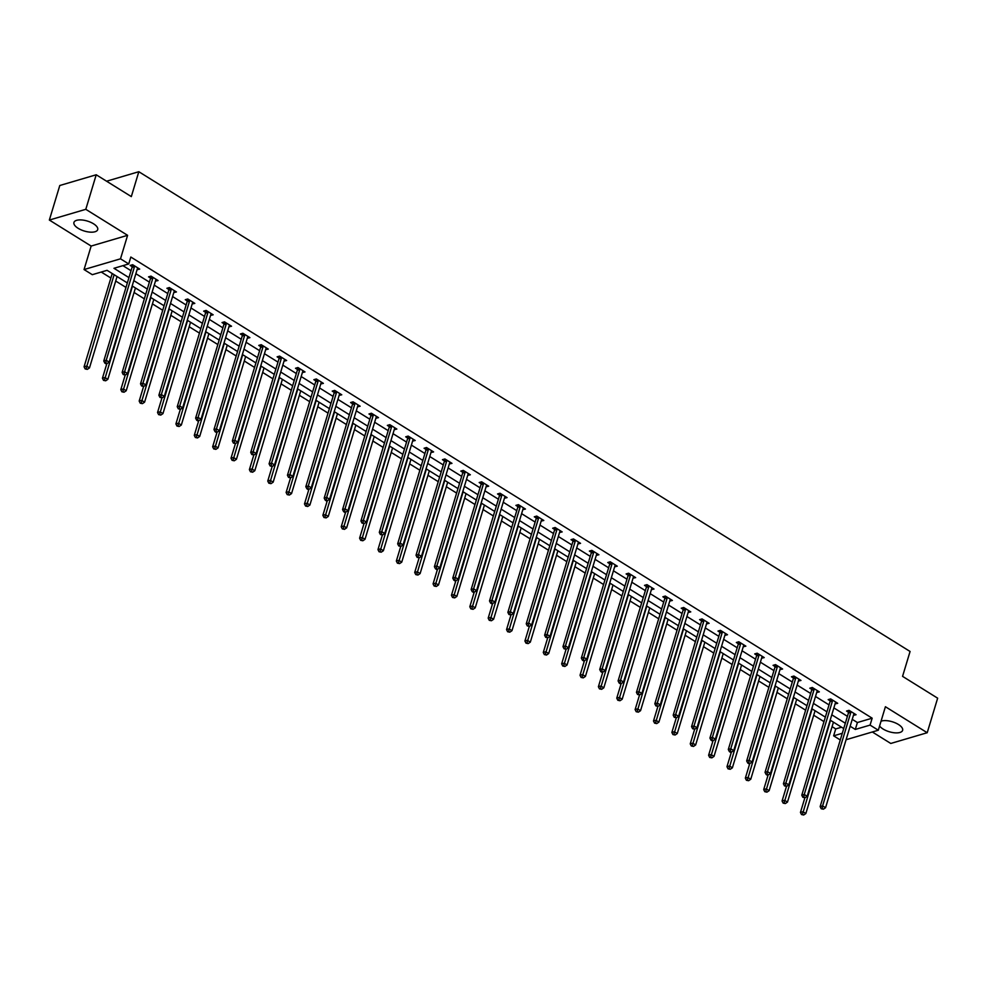<?xml version="1.0" encoding="UTF-8"?>
<svg xmlns="http://www.w3.org/2000/svg" width="987" height="987" viewBox="0 0 987 987"><rect width="100%" height="100%" fill="white"/><g stroke="black" fill="none" stroke-linecap="round" stroke-linejoin="round"><path stroke-width="1.48" d="M78.146 228.305A12.412 5.206 -163.2 0 0 90.199 232.142A12.412 5.206 -163.2 0 0 97.701 229.626A12.412 5.206 -163.2 0 0 93.506 223.778A12.412 5.206 -163.2 0 0 81.452 219.941A12.412 5.206 -163.2 0 0 73.939 222.457A12.412 5.206 -163.2 0 0 78.146 228.305M879.602 725.988A12.412 5.206 -163.2 0 0 883.057 729.011A12.412 5.206 -163.2 0 0 895.123 732.847A12.412 5.206 -163.2 0 0 902.624 730.331A12.412 5.206 -163.2 0 0 898.429 724.483A12.412 5.206 -163.2 0 0 881.046 721.201M127.335 282.936L107.077 270.327L92.297 274.682L84.055 269.55L120.5 258.816L128.742 263.948L113.974 268.291L128.939 277.606M91.149 246.059L127.594 235.325L85.795 209.318L96.22 174.773L59.788 185.507L49.35 220.052L91.149 246.059L84.055 269.55M872.323 731.984L890.78 743.458L927.212 732.724L885.413 706.729L878.319 730.22L846.081 739.719M840.27 739.954L833.633 735.833L842.281 733.279M832.078 726.654L835.73 728.924L833.633 735.833M101.254 272.042L110.877 278.026M115.701 281.024L125.978 287.427M134.072 292.46L144.349 298.851M152.442 303.885L162.719 310.276M170.813 315.309L181.09 321.7M189.183 326.734L199.46 333.125M207.554 338.159L217.831 344.549M225.912 349.583L236.189 355.986M244.282 361.008L254.56 367.411M262.653 372.444L272.93 378.835M281.024 383.869L291.301 390.26M299.394 395.293L309.671 401.684M317.765 406.718L328.042 413.109M336.123 418.143L346.4 424.533M354.493 429.567L364.771 435.958M372.864 440.992L383.141 447.395M391.234 452.428L401.512 458.819M409.605 463.853L419.882 470.244M427.976 475.278L438.253 481.668M446.334 486.702L456.623 493.093M464.704 498.127L474.981 504.517M483.075 509.551L493.352 515.942M501.445 520.976L511.722 527.379M519.816 532.412L530.093 538.803M538.186 543.837L548.464 550.228M556.557 555.262L566.834 561.652M574.915 566.686L585.192 573.077M593.286 578.111L603.563 584.501M611.656 589.535L621.933 595.926M630.027 600.96L640.304 607.363M648.397 612.384L658.674 618.787M666.768 623.821L677.045 630.212M685.126 635.246L695.416 641.636M703.497 646.67L713.774 653.061M721.867 658.095L732.144 664.485M740.238 669.519L750.515 675.91M758.608 680.944L768.885 687.347M776.979 692.368L787.256 698.771M795.349 703.805L805.626 710.196M813.707 715.23L823.985 721.62M85.795 209.318L49.35 220.052M96.22 174.773L131.32 196.598L138.822 171.713L910.076 651.469L902.562 676.354L937.65 698.179L927.212 732.724M138.822 171.713L106.584 181.213M835.73 728.924L841.541 727.209M852.237 719.326L857.395 722.533L872.163 718.191L130.827 257.039L128.742 263.948M122.919 265.663L131.037 270.697M135.861 273.707L149.395 282.122M154.231 285.132L167.765 293.558M172.602 296.556L186.136 304.983M190.972 307.981L204.506 316.408M209.343 319.418L222.877 327.832M227.701 330.842L241.247 339.257M246.071 342.267L259.606 350.681M264.442 353.691L277.976 362.106M282.813 365.116L296.347 373.542M301.183 376.54L314.717 384.967M319.554 387.965L333.088 396.392M337.924 399.402L351.458 407.816M356.282 410.826L369.829 419.241M374.653 422.251L388.187 430.665M393.023 433.675L406.558 442.09M411.394 445.1L424.928 453.526M429.764 456.525L443.299 464.951M448.135 467.949L461.669 476.376M466.493 479.374L480.04 487.8M484.864 490.81L498.398 499.225M503.234 502.235L516.769 510.649M521.605 513.659L535.139 522.074M539.975 525.084L553.51 533.511M558.346 536.509L571.88 544.935M576.704 547.933L590.251 556.36M595.075 559.358L608.609 567.784M613.445 570.794L626.979 579.209M631.816 582.219L645.35 590.633M650.186 593.643L663.72 602.058M668.557 605.068L682.091 613.482M686.927 616.493L700.462 624.919M705.286 627.917L718.832 636.344M723.656 639.342L737.19 647.768M742.027 650.778L755.561 659.193M760.397 662.203L773.931 670.617M778.768 673.627L792.302 682.042M797.138 685.052L810.672 693.466M815.496 696.477L829.043 704.903M833.867 707.901L847.401 716.328M853.447 715.341L856.074 714.724L849.017 710.332L846.55 711.047L848.462 712.244M835.076 703.916L837.704 703.299L830.647 698.895L828.179 699.623L830.092 700.807M816.705 692.492L819.346 691.875L812.276 687.47L809.809 688.198L811.721 689.382M798.335 681.067L800.975 680.438L793.906 676.046L791.451 676.774L793.351 677.958M779.964 669.63L782.605 669.013L775.535 664.621L773.08 665.349L774.98 666.533M761.606 658.206L764.234 657.589L757.165 653.197L754.71 653.925L756.61 655.109M743.236 646.781L745.864 646.164L738.807 641.772L736.339 642.5L738.251 643.684M724.865 635.357L727.493 634.74L720.436 630.348L717.968 631.063L719.881 632.26M706.495 623.932L709.135 623.315L702.065 618.923L699.598 619.639L701.51 620.823M688.124 612.508L690.764 611.891L683.695 607.486L681.227 608.214L683.14 609.398M669.754 601.083L672.394 600.454L665.324 596.062L662.869 596.79L664.769 597.974M651.395 589.646L654.023 589.029L646.954 584.637L644.499 585.365L646.399 586.549M633.025 578.222L635.653 577.605L628.596 573.213L626.128 573.94L628.028 575.125M614.654 566.797L617.282 566.18L610.225 561.788L607.758 562.516L609.67 563.7M596.284 555.373L598.912 554.756L591.855 550.364L589.387 551.079L591.299 552.276M577.913 543.948L580.553 543.331L573.484 538.939L571.017 539.655L572.929 540.839M559.543 532.524L562.183 531.907L555.113 527.502L552.658 528.23L554.558 529.414M541.172 521.099L543.812 520.47L536.743 516.078L534.288 516.806L536.188 517.99M522.814 509.662L525.442 509.045L518.372 504.653L515.917 505.381L517.817 506.565M504.443 498.238L507.071 497.621L500.014 493.229L497.547 493.956L499.459 495.141M486.073 486.813L488.701 486.196L481.644 481.804L479.176 482.532L481.088 483.716M467.702 475.389L470.343 474.772L463.273 470.38L460.806 471.107L462.718 472.292M449.332 463.964L451.972 463.347L444.903 458.955L442.447 459.671L444.347 460.855M430.961 452.539L433.601 451.923L426.532 447.518L424.077 448.246L425.977 449.43M412.603 441.115L415.231 440.498L408.162 436.094L405.706 436.822L407.606 438.006M394.232 429.69L396.86 429.061L389.803 424.669L387.336 425.397L389.236 426.581M375.862 418.254L378.49 417.637L371.433 413.245L368.965 413.972L370.878 415.157M357.491 406.829L360.132 406.212L353.062 401.82L350.595 402.548L352.507 403.732M339.121 395.405L341.761 394.788L334.692 390.396L332.224 391.123L334.137 392.308M320.75 383.98L323.391 383.363L316.321 378.971L313.866 379.687L315.766 380.883M302.38 372.555L305.02 371.939L297.951 367.534L295.495 368.262L297.395 369.446M284.022 361.131L286.649 360.514L279.592 356.11L277.125 356.838L279.025 358.022M265.651 349.706L268.279 349.077L261.222 344.685L258.754 345.413L260.667 346.597M247.281 338.27L249.908 337.653L242.851 333.261L240.384 333.988L242.296 335.173M228.91 326.845L231.55 326.228L224.481 321.836L222.013 322.564L223.926 323.748M210.539 315.421L213.18 314.804L206.11 310.411L203.655 311.139L205.555 312.324M192.169 303.996L194.809 303.379L187.74 298.987L185.285 299.703L187.185 300.899M173.811 292.571L176.439 291.955L169.369 287.562L166.914 288.278L168.814 289.462M155.44 281.147L158.068 280.53L151.011 276.126L148.543 276.853L150.456 278.038M137.07 269.722L139.698 269.093L132.64 264.701L130.173 265.429L132.085 266.613M127.594 235.325L120.5 258.816M872.163 718.191L870.078 725.1L878.319 730.22M843.712 728.554L830.178 720.14M825.342 717.13L811.807 708.703M806.971 705.705L793.437 697.278M788.613 694.28L775.066 685.854M770.242 682.856L756.708 674.429M751.872 671.419L738.338 663.005M733.501 659.995L719.967 651.58M715.131 648.57L701.597 640.156M696.76 637.146L683.226 628.731M678.402 625.721L664.856 617.294M660.032 614.296L646.497 605.87M641.661 602.872L628.127 594.445M623.29 591.435L609.756 583.021M604.92 580.011L591.386 571.596M586.549 568.586L573.015 560.172M568.179 557.161L554.645 548.747M549.821 545.737L536.274 537.31M531.45 534.312L517.916 525.886M513.08 522.888L499.545 514.461M494.709 511.451L481.175 503.037M476.339 500.027L462.804 491.612M457.968 488.602L444.434 480.188M439.61 477.177L426.063 468.763M421.239 465.753L407.705 457.326M402.869 454.328L389.334 445.902M384.498 442.904L370.964 434.477M366.128 431.479L352.593 423.053M347.757 420.043L334.223 411.628M329.399 408.618L315.852 400.204M311.028 397.193L297.494 388.779M292.658 385.769L279.124 377.342M274.287 374.344L260.753 365.918M255.917 362.92L242.383 354.493M237.546 351.495L224.012 343.069M219.176 340.059L205.641 331.644M200.817 328.634L187.271 320.22M182.447 317.209L168.913 308.795M164.076 305.785L150.542 297.358M145.706 294.36L132.172 285.934M850.152 726.247L855.31 729.442L870.078 725.1M133.776 280.616L147.31 289.043M152.146 292.041L165.68 300.467M170.517 303.465L184.051 311.892M188.887 314.902L202.421 323.317M207.245 326.327L220.792 334.741M225.616 337.751L239.15 346.166M243.986 349.176L257.521 357.59M262.357 360.6L275.891 369.027M280.727 372.025L294.262 380.451M299.098 383.45L312.632 391.876M317.469 394.874L331.003 403.301M335.827 406.311L349.373 414.725M354.197 417.735L367.732 426.15M372.568 429.16L386.102 437.574M390.938 440.584L404.473 449.011M409.309 452.009L422.843 460.435M427.679 463.434L441.214 471.86M446.038 474.858L459.584 483.285M464.408 486.295L477.942 494.709M482.779 497.719L496.313 506.134M501.149 509.144L514.683 517.558M519.52 520.568L533.054 528.995M537.89 531.993L551.425 540.42M556.261 543.418L569.795 551.844M574.619 554.842L588.166 563.269M592.99 566.279L606.524 574.693M611.36 577.703L624.894 586.118M629.731 589.128L643.265 597.542M648.101 600.552L661.635 608.967M666.472 611.977L680.006 620.404M684.83 623.402L698.377 631.828M703.2 634.826L716.735 643.253M721.571 646.263L735.105 654.677M739.942 657.687L753.476 666.102M758.312 669.112L771.846 677.526M776.683 680.536L790.217 688.951M795.053 691.961L808.587 700.388M813.411 703.386L826.958 711.812M831.782 714.81L845.316 723.237M857.395 722.533L855.31 729.442M822.208 808.452L821.221 808.748L823.392 809.192L822.208 808.452L822.603 805.898L850.856 712.33L848.401 713.058L820.148 806.613L822.603 805.898L825.551 807.724L853.804 714.156A1.592 1.209 73.6 0 1 854.039 713.7L853.619 715.452M803.837 797.027L802.85 797.323L805.022 797.767L803.837 797.027L804.245 794.473L832.485 700.906L830.03 701.621L801.777 795.189L804.245 794.473L807.181 796.299L835.434 702.732A1.592 1.209 73.6 0 1 835.668 702.275L835.249 704.015M817.458 690.69L816.878 692.59M799.088 679.266L798.508 681.166M748.738 762.754L747.751 763.037L748.923 763.778L749.91 763.482L748.738 762.754L749.133 760.187L777.386 666.62L774.918 667.348L746.665 760.915L749.133 760.187L752.082 762.026L780.322 668.458A1.592 1.209 73.6 0 1 780.569 667.989L780.137 669.741M730.368 751.329L729.381 751.613L730.565 752.353L731.54 752.057L730.368 751.329L730.762 748.763L759.015 655.195L756.548 655.923L728.307 749.491L730.762 748.763L733.711 750.589L761.952 657.034A1.592 1.209 73.6 0 1 762.198 656.565L761.779 658.317M711.997 739.905L711.01 740.188L712.195 740.929L713.182 740.632L711.997 739.905L712.392 737.338L740.645 643.771L738.177 644.499L709.937 738.066L712.392 737.338L715.341 739.164L743.593 645.597A1.592 1.209 73.6 0 1 743.828 645.14L743.408 646.892M725.605 633.568L725.038 635.468M675.256 717.043L674.281 717.339L676.44 717.783L675.256 717.043L675.663 714.489L703.904 620.922L701.449 621.637L673.196 715.205L675.663 714.489L678.6 716.315L706.852 622.748A1.592 1.209 73.6 0 1 707.087 622.291L706.667 624.043M656.898 705.619L655.911 705.915L658.07 706.359L656.898 705.619L657.293 703.052L685.546 609.497L683.078 610.213L654.825 703.78L657.293 703.052L660.229 704.891L688.482 611.323A1.592 1.209 73.6 0 1 688.729 610.854L688.297 612.606M638.527 694.194L637.54 694.49L639.699 694.922L638.527 694.194L638.922 691.628L667.175 598.06L664.707 598.788L636.455 692.356L638.922 691.628L641.871 693.466L670.111 599.899A1.592 1.209 73.6 0 1 670.358 599.43L669.926 601.182M652.136 587.857L651.556 589.757M601.786 671.345L600.799 671.629L601.984 672.369L602.958 672.073L601.786 671.345L602.181 668.779L630.434 575.211L627.966 575.939L599.726 669.507L602.181 668.779L605.13 670.605L633.383 577.05A1.592 1.209 73.6 0 1 633.617 576.581L633.198 578.333M583.416 659.921L582.429 660.204L583.613 660.945L584.6 660.648L583.416 659.921L583.81 657.354L612.063 563.787L609.608 564.515L581.355 658.082L583.81 657.354L586.759 659.18L615.012 565.613A1.592 1.209 73.6 0 1 615.246 565.156L614.827 566.908M565.045 648.496L564.058 648.78L566.23 649.224L565.045 648.496L565.452 645.93L593.693 552.362L591.238 553.09L562.985 646.658L565.452 645.93L568.389 647.756L596.641 554.188A1.592 1.209 73.6 0 1 596.876 553.732L596.456 555.484M578.666 542.159L578.086 544.059M560.295 530.722L559.715 532.622M509.946 614.21L508.959 614.506L511.118 614.938L509.946 614.21L510.341 611.644L538.594 518.076L536.126 518.804L507.873 612.372L510.341 611.644L513.289 613.482L541.53 519.915A1.592 1.209 73.6 0 1 541.777 519.446L541.345 521.198M491.575 602.786L490.588 603.069L491.773 603.81L492.747 603.513L491.575 602.786L491.97 600.219L520.223 506.652L517.756 507.38L489.515 600.947L491.97 600.219L494.919 602.058L523.172 508.49A1.592 1.209 73.6 0 1 523.406 508.021L522.987 509.773M473.205 591.361L472.218 591.645L473.402 592.385L474.389 592.089L473.205 591.361L473.6 588.795L501.852 495.227L499.385 495.955L471.144 589.523L473.6 588.795L476.548 590.621L504.801 497.066A1.592 1.209 73.6 0 1 505.036 496.597L504.616 498.349M486.813 485.024L486.246 486.924M436.464 568.512L435.489 568.796L436.661 569.524L437.648 569.24L436.464 568.512L436.871 565.946L465.111 472.378L462.656 473.106L434.403 566.674L436.871 565.946L439.807 567.772L468.06 474.204A1.592 1.209 73.6 0 1 468.307 473.748L467.875 475.5M418.106 557.075L417.119 557.371L419.278 557.815L418.106 557.075L418.5 554.521L446.753 460.954L444.286 461.682L416.033 555.237L418.5 554.521L421.437 556.347L449.69 462.78A1.592 1.209 73.6 0 1 449.936 462.323L449.504 464.075M399.735 545.651L398.748 545.947L400.907 546.391L399.735 545.651L400.13 543.084L428.383 449.529L425.915 450.245L397.662 543.812L400.13 543.084L403.078 544.923L431.319 451.355A1.592 1.209 73.6 0 1 431.566 450.886L431.134 452.638M413.343 439.314L412.763 441.214M362.994 522.802L362.007 523.098L364.166 523.529L362.994 522.802L363.389 520.235L391.642 426.668L389.174 427.396L360.934 520.963L363.389 520.235L366.337 522.074L394.59 428.506A1.592 1.209 73.6 0 1 394.825 428.037L394.405 429.789M344.623 511.377L343.636 511.661L344.821 512.401L345.808 512.105L344.623 511.377L345.018 508.811L373.271 415.243L370.816 415.971L342.563 509.539L345.018 508.811L347.967 510.637L376.22 417.082A1.592 1.209 73.6 0 1 376.454 416.613L376.035 418.365M326.253 499.953L325.278 500.236L326.45 500.977L327.437 500.68L326.253 499.953L326.66 497.386L354.901 403.819L352.445 404.547L324.192 498.114L326.66 497.386L329.596 499.212L357.849 405.645A1.592 1.209 73.6 0 1 358.084 405.188L357.664 406.94M339.873 393.616L339.294 395.516M321.503 382.191L320.923 384.091M271.154 465.667L270.167 465.963L272.326 466.407L271.154 465.667L271.548 463.113L299.801 369.545L297.334 370.261L269.081 463.828L271.548 463.113L274.497 464.939L302.738 371.371A1.592 1.209 73.6 0 1 302.984 370.915L302.553 372.654M252.783 454.242L251.796 454.538L253.955 454.982L252.783 454.242L253.178 451.676L281.431 358.108L278.963 358.836L250.723 452.404L253.178 451.676L256.126 453.514L284.379 359.947A1.592 1.209 73.6 0 1 284.614 359.478L284.194 361.23M234.412 442.818L233.425 443.114L235.597 443.545L234.412 442.818L234.807 440.251L263.06 346.684L260.605 347.412L232.352 440.979L234.807 440.251L237.756 442.09L266.009 348.522A1.592 1.209 73.6 0 1 266.243 348.053L265.824 349.805M248.021 336.481L247.453 338.381M197.671 419.968L196.697 420.252L197.869 420.993L198.856 420.696L197.671 419.968L198.079 417.402L226.319 323.835L223.864 324.563L195.611 418.13L198.079 417.402L201.015 419.228L229.268 325.661A1.592 1.209 73.6 0 1 229.515 325.204L229.083 326.956M179.313 408.544L178.326 408.828L180.485 409.272L179.313 408.544L179.708 405.978L207.961 312.41L205.493 313.138L177.241 406.706L179.708 405.978L182.644 407.804L210.897 314.236A1.592 1.209 73.6 0 1 211.144 313.78L210.712 315.532M160.943 397.107L159.956 397.403L162.115 397.847L160.943 397.107L161.337 394.553L189.59 300.986L187.123 301.714L158.87 395.269L161.337 394.553L164.286 396.379L192.527 302.812A1.592 1.209 73.6 0 1 192.773 302.355L192.342 304.107M174.551 290.77L173.971 292.683M124.202 374.258L123.215 374.554L125.386 374.998L124.202 374.258L124.596 371.692L152.849 278.137L150.382 278.852L122.141 372.42L124.596 371.692L127.545 373.53L155.798 279.963A1.592 1.209 73.6 0 1 156.032 279.494L155.613 281.246M105.831 362.834L104.844 363.13L106.028 363.858L107.015 363.561L105.831 362.834L106.226 360.267L134.479 266.7L132.024 267.428L103.771 360.995L106.226 360.267L109.175 362.106L137.427 268.538A1.592 1.209 73.6 0 1 137.662 268.069L137.242 269.821M850.856 712.33A1.592 1.209 73.6 0 0 850.93 711.763L850.917 711.516M848.401 713.058A1.592 1.209 73.6 0 0 848.462 712.478L848.401 710.504M820.148 806.613L821.221 808.748M823.392 809.192L825.551 807.724M804.861 797.817L800.445 812.424L802.912 811.696L805.848 813.522L833.435 722.163M830.499 720.325L802.505 814.263L801.53 814.546L803.689 814.991L802.505 814.263M805.848 813.522L803.689 814.991M801.53 814.546L800.445 812.424M832.485 700.906A1.592 1.209 73.6 0 0 832.559 700.338L832.547 700.091M830.03 701.621A1.592 1.209 73.6 0 0 830.092 701.054L830.03 699.08M801.777 795.189L802.85 797.323M805.022 797.767L807.181 796.299M814.115 689.481L811.659 690.197L783.407 783.764L785.874 783.036L814.115 689.481A1.592 1.209 73.6 0 0 814.189 688.901L814.176 688.655M785.467 785.603L784.492 785.899L786.651 786.343L785.467 785.603L785.874 783.036L788.81 784.875L817.063 691.307A1.592 1.209 73.6 0 1 817.31 690.838L817.433 690.678M811.659 690.197A1.592 1.209 73.6 0 0 811.733 689.629L811.659 687.655M783.407 783.764L784.492 785.899M786.651 786.343L788.81 784.875M786.491 786.38L782.074 801L784.542 800.272L787.478 802.098L815.065 710.739M812.128 708.9L784.147 802.838L783.16 803.122L785.319 803.566L784.147 802.838M787.478 802.098L785.319 803.566M783.16 803.122L782.074 801M768.12 774.955L763.704 789.563L766.171 788.847L769.12 790.673L796.694 699.314M793.758 697.476L765.776 791.401L764.789 791.697L766.948 792.142L765.776 791.401M769.12 790.673L766.948 792.142M764.789 791.697L763.704 789.563M795.756 678.044L793.289 678.772L765.036 772.34L767.504 771.612L795.756 678.044A1.592 1.209 73.6 0 0 795.818 677.477L795.818 677.23M767.109 774.178L766.122 774.474L767.294 775.202L768.281 774.906L767.109 774.178L767.504 771.612L770.44 773.45L798.693 679.883A1.592 1.209 73.6 0 1 798.939 679.414L799.063 679.253M793.289 678.772A1.592 1.209 73.6 0 0 793.363 678.205L793.289 676.231M765.036 772.34L766.122 774.474M768.281 774.906L770.44 773.45M777.386 666.62A1.592 1.209 73.6 0 0 777.448 666.052L777.448 665.806M774.918 667.348A1.592 1.209 73.6 0 0 774.992 666.78L774.918 664.806M746.665 760.915L747.751 763.037M749.91 763.482L752.082 762.026M759.015 655.195A1.592 1.209 73.6 0 0 759.089 654.628L759.077 654.381M756.548 655.923A1.592 1.209 73.6 0 0 756.622 655.356L756.56 653.382M728.307 749.491L729.381 751.613M731.54 752.057L733.711 750.589M749.75 763.531L745.345 778.138L747.801 777.423L750.749 779.249L778.336 687.877M775.387 686.051L747.406 779.977L746.419 780.273L748.578 780.717L747.406 779.977M750.749 779.249L748.578 780.717M746.419 780.273L745.345 778.138M731.379 752.106L726.975 766.714L729.43 765.986L732.379 767.824L759.965 676.453M757.017 674.627L729.035 768.552L728.048 768.848L730.207 769.292L729.035 768.552M732.379 767.824L730.207 769.292M728.048 768.848L726.975 766.714M713.009 740.682L708.604 755.289L711.059 754.562L714.008 756.4L741.595 665.028M738.646 663.202L710.665 757.128L709.678 757.424L711.849 757.856L710.665 757.128M714.008 756.4L711.849 757.856M709.678 757.424L708.604 755.289M694.651 729.257L690.234 743.865L692.701 743.137L695.638 744.975L723.224 653.604M720.276 651.778L692.294 745.703L691.319 745.987L693.479 746.431L692.294 745.703M695.638 744.975L693.479 746.431M691.319 745.987L690.234 743.865M676.28 717.833L671.863 732.44L674.331 731.712L677.267 733.538L704.854 642.179M701.917 640.353L673.924 734.279L672.949 734.562L675.108 735.007L673.924 734.279M677.267 733.538L675.108 735.007M672.949 734.562L671.863 732.44M657.91 706.396L653.493 721.016L655.96 720.288L658.909 722.114L686.483 630.755M683.547 628.916L655.565 722.854L654.578 723.138L656.737 723.582L655.565 722.854M658.909 722.114L656.737 723.582M654.578 723.138L653.493 721.016M639.539 694.971L635.122 709.579L637.59 708.863L640.538 710.689L668.125 619.33M665.176 617.492L637.195 711.417L636.208 711.713L638.367 712.158L637.195 711.417M640.538 710.689L638.367 712.158M636.208 711.713L635.122 709.579M621.168 683.547L616.764 698.154L619.219 697.439L622.168 699.265L649.754 607.906M646.806 606.067L618.824 699.993L617.837 700.289L619.996 700.733L618.824 699.993M622.168 699.265L619.996 700.733M617.837 700.289L616.764 698.154M602.798 672.122L598.393 686.73L600.849 686.002L603.797 687.84L631.384 596.469M628.435 594.643L600.454 688.568L599.467 688.864L601.638 689.308L600.454 688.568M603.797 687.84L601.638 689.308M599.467 688.864L598.393 686.73M584.427 660.698L580.023 675.305L582.49 674.577L585.427 676.416L613.013 585.044M610.065 583.218L582.083 677.144L581.096 677.44L583.268 677.872L582.083 677.144M585.427 676.416L583.268 677.872M581.096 677.44L580.023 675.305M566.069 649.273L561.652 663.881L564.12 663.153L567.056 664.991L594.643 573.62M591.707 571.794L563.713 665.719L562.738 666.003L564.897 666.447L563.713 665.719M567.056 664.991L564.897 666.447M562.738 666.003L561.652 663.881M547.699 637.849L543.282 652.456L545.749 651.728L548.686 653.554L576.272 562.195M573.336 560.369L545.355 654.295L544.368 654.578L546.527 655.023L545.355 654.295M548.686 653.554L546.527 655.023M544.368 654.578L543.282 652.456M529.328 626.412L524.911 641.032L527.379 640.304L530.327 642.13L557.902 550.771M554.965 548.932L526.984 642.87L525.997 643.154L528.156 643.598L526.984 642.87M530.327 642.13L528.156 643.598M525.997 643.154L524.911 641.032M510.958 614.987L506.553 629.607L509.008 628.879L511.957 630.705L539.544 539.346M536.595 537.508L508.613 631.446L507.626 631.729L509.785 632.173L508.613 631.446M511.957 630.705L509.785 632.173M507.626 631.729L506.553 629.607M492.587 603.563L488.183 618.17L490.638 617.455L493.586 619.281L521.173 527.922M518.224 526.083L490.243 620.009L489.256 620.305L491.415 620.749L490.243 620.009M493.586 619.281L491.415 620.749M489.256 620.305L488.183 618.17M474.216 592.138L469.812 606.746L472.267 606.018L475.216 607.856L502.802 516.485M499.854 514.659L471.872 608.584L470.885 608.88L473.057 609.324L471.872 608.584M475.216 607.856L473.057 609.324M470.885 608.88L469.812 606.746M455.858 580.714L451.441 595.321L453.909 594.593L456.845 596.432L484.432 505.06M481.483 503.234L453.502 597.16L452.527 597.456L454.686 597.888L453.502 597.16M456.845 596.432L454.686 597.888M452.527 597.456L451.441 595.321M437.488 569.289L433.071 583.897L435.538 583.169L438.475 585.007L466.061 493.636M463.125 491.81L435.144 585.735L434.157 586.019L436.316 586.463L435.144 585.735M438.475 585.007L436.316 586.463M434.157 586.019L433.071 583.897M419.117 557.865L414.7 572.472L417.168 571.744L420.117 573.57L447.691 482.211M444.755 480.385L416.773 574.311L415.786 574.594L417.945 575.039L416.773 574.311M420.117 573.57L417.945 575.039M415.786 574.594L414.7 572.472M740.645 643.771A1.592 1.209 73.6 0 0 740.719 643.203L740.706 642.956M738.177 644.499A1.592 1.209 73.6 0 0 738.251 643.931L738.19 641.945M709.937 738.066L711.01 740.188M713.182 740.632L715.341 739.164M722.274 632.346L719.819 633.074L691.566 726.629L694.021 725.914L722.274 632.346A1.592 1.209 73.6 0 0 722.348 631.779L722.336 631.532M693.627 728.468L692.64 728.764L694.811 729.208L693.627 728.468L694.021 725.914L696.97 727.74L725.223 634.172A1.592 1.209 73.6 0 1 725.457 633.716L725.593 633.555M719.819 633.074A1.592 1.209 73.6 0 0 719.881 632.494L719.819 630.52M691.566 726.629L692.64 728.764M694.811 729.208L696.97 727.74M703.904 620.922A1.592 1.209 73.6 0 0 703.978 620.354L703.965 620.107M701.449 621.637A1.592 1.209 73.6 0 0 701.51 621.07L701.449 619.096M673.196 715.205L674.281 717.339M676.44 717.783L678.6 716.315M685.546 609.497A1.592 1.209 73.6 0 0 685.607 608.917L685.607 608.671M683.078 610.213A1.592 1.209 73.6 0 0 683.152 609.645L683.078 607.671M654.825 703.78L655.911 705.915M658.07 706.359L660.229 704.891M667.175 598.06A1.592 1.209 73.6 0 0 667.237 597.493L667.237 597.246M664.707 598.788A1.592 1.209 73.6 0 0 664.782 598.221L664.707 596.247M636.455 692.356L637.54 694.49M639.699 694.922L641.871 693.466M648.804 586.636L646.337 587.364L618.096 680.931L620.552 680.203L648.804 586.636A1.592 1.209 73.6 0 0 648.878 586.068L648.866 585.822M620.157 682.77L619.17 683.053L620.342 683.794L621.329 683.497L620.157 682.77L620.552 680.203L623.5 682.042L651.741 588.474A1.592 1.209 73.6 0 1 651.988 588.005L652.123 587.845M646.337 587.364A1.592 1.209 73.6 0 0 646.411 586.796L646.349 584.822M618.096 680.931L619.17 683.053M621.329 683.497L623.5 682.042M630.434 575.211A1.592 1.209 73.6 0 0 630.508 574.644L630.496 574.397M627.966 575.939A1.592 1.209 73.6 0 0 628.04 575.372L627.979 573.398M599.726 669.507L600.799 671.629M602.958 672.073L605.13 670.605M612.063 563.787A1.592 1.209 73.6 0 0 612.137 563.219L612.125 562.972M609.608 564.515A1.592 1.209 73.6 0 0 609.67 563.947L609.608 561.973M581.355 658.082L582.429 660.204M584.6 660.648L586.759 659.18M593.693 552.362A1.592 1.209 73.6 0 0 593.767 551.795L593.755 551.548M591.238 553.09A1.592 1.209 73.6 0 0 591.299 552.523L591.238 550.536M562.985 646.658L564.058 648.78M566.23 649.224L568.389 647.756M575.322 540.938L572.867 541.653L544.614 635.221L547.082 634.505L575.322 540.938A1.592 1.209 73.6 0 0 575.396 540.37L575.396 540.123M546.675 637.059L545.7 637.355L547.859 637.799L546.675 637.059L547.082 634.505L550.018 636.331L578.271 542.764A1.592 1.209 73.6 0 1 578.518 542.307L578.641 542.147M572.867 541.653A1.592 1.209 73.6 0 0 572.941 541.086L572.867 539.112M544.614 635.221L545.7 637.355M547.859 637.799L550.018 636.331M556.964 529.513L554.497 530.229L526.244 623.796L528.711 623.068L556.964 529.513A1.592 1.209 73.6 0 0 557.026 528.933L557.026 528.699M528.316 625.635L527.329 625.931L529.488 626.375L528.316 625.635L528.711 623.068L531.648 624.907L559.9 531.339A1.592 1.209 73.6 0 1 560.147 530.87L560.271 530.722M554.497 530.229A1.592 1.209 73.6 0 0 554.571 529.661L554.497 527.687M526.244 623.796L527.329 625.931M529.488 626.375L531.648 624.907M538.594 518.076A1.592 1.209 73.6 0 0 538.655 517.509L538.655 517.262M536.126 518.804A1.592 1.209 73.6 0 0 536.2 518.237L536.126 516.263M507.873 612.372L508.959 614.506M511.118 614.938L513.289 613.482M520.223 506.652A1.592 1.209 73.6 0 0 520.297 506.084L520.285 505.837M517.756 507.38A1.592 1.209 73.6 0 0 517.83 506.812L517.768 504.838M489.515 600.947L490.588 603.069M492.747 603.513L494.919 602.058M501.852 495.227A1.592 1.209 73.6 0 0 501.927 494.66L501.914 494.413M499.385 495.955A1.592 1.209 73.6 0 0 499.459 495.388L499.397 493.414M471.144 589.523L472.218 591.645M474.389 592.089L476.548 590.621M483.482 483.803L481.027 484.531L452.774 578.098L455.241 577.37L483.482 483.803A1.592 1.209 73.6 0 0 483.556 483.235L483.544 482.988M454.834 579.937L453.847 580.22L455.032 580.961L456.019 580.664L454.834 579.937L455.241 577.37L458.178 579.196L486.431 485.629A1.592 1.209 73.6 0 1 486.665 485.172L486.801 485.012M481.027 484.531A1.592 1.209 73.6 0 0 481.088 483.963L481.027 481.989M452.774 578.098L453.847 580.22M456.019 580.664L458.178 579.196M465.111 472.378A1.592 1.209 73.6 0 0 465.185 471.811L465.173 471.564M462.656 473.106A1.592 1.209 73.6 0 0 462.73 472.539L462.656 470.552M434.403 566.674L435.489 568.796M437.648 569.24L439.807 567.772M446.753 460.954A1.592 1.209 73.6 0 0 446.815 460.386L446.815 460.139M444.286 461.682A1.592 1.209 73.6 0 0 444.36 461.102L444.286 459.128M416.033 555.237L417.119 557.371M419.278 557.815L421.437 556.347M428.383 449.529A1.592 1.209 73.6 0 0 428.444 448.949L428.444 448.715M425.915 450.245A1.592 1.209 73.6 0 0 425.989 449.677L425.915 447.703M397.662 543.812L398.748 545.947M400.907 546.391L403.078 544.923M410.012 438.092L407.545 438.82L379.304 532.388L381.759 531.66L410.012 438.092A1.592 1.209 73.6 0 0 410.086 437.525L410.074 437.278M381.364 534.226L380.377 534.522L382.537 534.954L381.364 534.226L381.759 531.66L384.708 533.498L412.948 439.931A1.592 1.209 73.6 0 1 413.195 439.462L413.331 439.301M407.545 438.82A1.592 1.209 73.6 0 0 407.619 438.253L407.557 436.279M379.304 532.388L380.377 534.522M382.537 534.954L384.708 533.498M391.642 426.668A1.592 1.209 73.6 0 0 391.716 426.1L391.703 425.853M389.174 427.396A1.592 1.209 73.6 0 0 389.248 426.828L389.186 424.854M360.934 520.963L362.007 523.098M364.166 523.529L366.337 522.074M373.271 415.243A1.592 1.209 73.6 0 0 373.345 414.676L373.333 414.429M370.816 415.971A1.592 1.209 73.6 0 0 370.878 415.404L370.816 413.43M342.563 509.539L343.636 511.661M345.808 512.105L347.967 510.637M354.901 403.819A1.592 1.209 73.6 0 0 354.975 403.251L354.962 403.004M352.445 404.547A1.592 1.209 73.6 0 0 352.507 403.979L352.445 402.005M324.192 498.114L325.278 500.236M327.437 500.68L329.596 499.212M336.53 392.394L334.075 393.122L305.822 486.69L308.289 485.962L336.53 392.394A1.592 1.209 73.6 0 0 336.604 391.827L336.604 391.58M307.895 488.528L306.908 488.812L308.08 489.54L309.067 489.256L307.895 488.528L308.289 485.962L311.226 487.788L339.479 394.22A1.592 1.209 73.6 0 1 339.725 393.764L339.849 393.603M334.075 393.122A1.592 1.209 73.6 0 0 334.149 392.555L334.075 390.568M305.822 486.69L306.908 488.812M309.067 489.256L311.226 487.788M318.172 380.97L315.704 381.698L287.451 475.253L289.919 474.537L318.172 380.97A1.592 1.209 73.6 0 0 318.233 380.402L318.233 380.155M289.524 477.091L288.537 477.387L290.696 477.831L289.524 477.091L289.919 474.537L292.868 476.363L321.108 382.796A1.592 1.209 73.6 0 1 321.355 382.339L321.478 382.179M315.704 381.698A1.592 1.209 73.6 0 0 315.778 381.118L315.704 379.144M287.451 475.253L288.537 477.387M290.696 477.831L292.868 476.363M299.801 369.545A1.592 1.209 73.6 0 0 299.875 368.978L299.863 368.731M297.334 370.261A1.592 1.209 73.6 0 0 297.408 369.693L297.346 367.719M269.081 463.828L270.167 465.963M272.326 466.407L274.497 464.939M281.431 358.108A1.592 1.209 73.6 0 0 281.505 357.541L281.492 357.294M278.963 358.836A1.592 1.209 73.6 0 0 279.037 358.269L278.976 356.295M250.723 452.404L251.796 454.538M253.955 454.982L256.126 453.514M263.06 346.684A1.592 1.209 73.6 0 0 263.134 346.116L263.122 345.869M260.605 347.412A1.592 1.209 73.6 0 0 260.667 346.844L260.605 344.87M232.352 440.979L233.425 443.114M235.597 443.545L237.756 442.09M244.69 335.259L242.234 335.987L213.982 429.555L216.449 428.827L244.69 335.259A1.592 1.209 73.6 0 0 244.764 334.692L244.751 334.445M216.042 431.393L215.055 431.677L216.239 432.417L217.226 432.121L216.042 431.393L216.449 428.827L219.385 430.665L247.638 337.098A1.592 1.209 73.6 0 1 247.873 336.629L248.008 336.468M242.234 335.987A1.592 1.209 73.6 0 0 242.296 335.42L242.234 333.446M213.982 429.555L215.055 431.677M217.226 432.121L219.385 430.665M226.319 323.835A1.592 1.209 73.6 0 0 226.393 323.267L226.381 323.02M223.864 324.563A1.592 1.209 73.6 0 0 223.938 323.995L223.864 322.021M195.611 418.13L196.697 420.252M198.856 420.696L201.015 419.228M207.961 312.41A1.592 1.209 73.6 0 0 208.023 311.843L208.023 311.596M205.493 313.138A1.592 1.209 73.6 0 0 205.567 312.571L205.493 310.584M177.241 406.706L178.326 408.828M180.485 409.272L182.644 407.804M189.59 300.986A1.592 1.209 73.6 0 0 189.652 300.418L189.652 300.171M187.123 301.714A1.592 1.209 73.6 0 0 187.197 301.134L187.123 299.16M158.87 395.269L159.956 397.403M162.115 397.847L164.286 396.379M171.22 289.561L168.752 290.277L140.512 383.844L142.967 383.129L171.22 289.561A1.592 1.209 73.6 0 0 171.294 288.994L171.282 288.747M142.572 385.683L141.585 385.979L143.744 386.423L142.572 385.683L142.967 383.129L145.916 384.955L174.156 291.387A1.592 1.209 73.6 0 1 174.403 290.931L174.539 290.77M168.752 290.277A1.592 1.209 73.6 0 0 168.826 289.709L168.765 287.735M140.512 383.844L141.585 385.979M143.744 386.423L145.916 384.955M400.747 546.44L396.342 561.048L398.797 560.32L401.746 562.146L429.333 470.787M426.384 468.948L398.403 562.886L397.416 563.17L399.575 563.614L398.403 562.886M401.746 562.146L399.575 563.614M397.416 563.17L396.342 561.048M382.376 535.003L377.972 549.623L380.427 548.895L383.375 550.721L410.962 459.362M408.013 457.524L380.032 551.462L379.045 551.745L381.204 552.189L380.032 551.462M383.375 550.721L381.204 552.189M379.045 551.745L377.972 549.623M364.006 523.579L359.601 538.186L362.056 537.471L365.005 539.297L392.592 447.938M389.643 446.099L361.661 540.025L360.674 540.321L362.846 540.765L361.661 540.025M365.005 539.297L362.846 540.765M360.674 540.321L359.601 538.186M345.635 512.154L341.231 526.762L343.698 526.034L346.634 527.872L374.221 436.501M371.272 434.675L343.291 528.6L342.304 528.896L344.475 529.34L343.291 528.6M346.634 527.872L344.475 529.34M342.304 528.896L341.231 526.762M327.277 500.73L322.86 515.337L325.328 514.609L328.264 516.448L355.851 425.076M352.914 423.25L324.92 517.176L323.946 517.472L326.105 517.904L324.92 517.176M328.264 516.448L326.105 517.904M323.946 517.472L322.86 515.337M308.906 489.305L304.489 503.913L306.957 503.185L309.893 505.023L337.48 413.652M334.544 411.826L306.562 505.751L305.575 506.047L307.734 506.479L306.562 505.751M309.893 505.023L307.734 506.479M305.575 506.047L304.489 503.913M290.536 477.881L286.119 492.488L288.586 491.76L291.535 493.586L319.109 402.227M316.173 400.401L288.192 494.327L287.205 494.61L289.364 495.055L288.192 494.327M291.535 493.586L289.364 495.055M287.205 494.61L286.119 492.488M272.165 466.456L267.761 481.064L270.216 480.336L273.165 482.162L300.751 390.803M297.803 388.964L269.821 482.902L268.834 483.186L270.993 483.63L269.821 482.902M273.165 482.162L270.993 483.63M268.834 483.186L267.761 481.064M253.795 455.019L249.39 469.639L251.845 468.911L254.794 470.737L282.381 379.378M279.432 377.54L251.451 471.478L250.464 471.761L252.635 472.205L251.451 471.478M254.794 470.737L252.635 472.205M250.464 471.761L249.39 469.639M235.424 443.595L231.02 458.202L233.487 457.487L236.424 459.313L264.01 367.954M261.061 366.115L233.08 460.041L232.093 460.337L234.264 460.781L233.08 460.041M236.424 459.313L234.264 460.781M232.093 460.337L231.02 458.202M217.066 432.17L212.649 446.778L215.117 446.062L218.053 447.888L245.64 356.517M242.691 354.691L214.71 448.616L213.735 448.912L215.894 449.356L214.71 448.616M218.053 447.888L215.894 449.356M213.735 448.912L212.649 446.778M198.695 420.746L194.279 435.353L196.746 434.625L199.682 436.464L227.269 345.092M224.333 343.266L196.351 437.192L195.364 437.488L197.523 437.932L196.351 437.192M199.682 436.464L197.523 437.932M195.364 437.488L194.279 435.353M180.325 409.321L175.908 423.929L178.376 423.201L181.324 425.039L208.899 333.668M205.962 331.842L177.981 425.767L176.994 426.063L179.153 426.495L177.981 425.767M181.324 425.039L179.153 426.495M176.994 426.063L175.908 423.929M161.954 397.897L157.55 412.504L160.005 411.776L162.954 413.615L190.54 322.243M187.592 320.417L159.61 414.343L158.623 414.626L160.782 415.071L159.61 414.343M162.954 413.615L160.782 415.071M158.623 414.626L157.55 412.504M143.584 386.472L139.179 401.08L141.634 400.352L144.583 402.178L172.17 310.819M169.221 308.993L141.24 402.918L140.253 403.202L142.412 403.646L141.24 402.918M144.583 402.178L142.412 403.646M140.253 403.202L139.179 401.08M125.213 375.035L120.809 389.655L123.264 388.927L126.213 390.753L153.799 299.394M150.851 297.556L122.869 391.494L121.882 391.777L124.054 392.221L122.869 391.494M126.213 390.753L124.054 392.221M121.882 391.777L120.809 389.655M152.849 278.137A1.592 1.209 73.6 0 0 152.923 277.557L152.911 277.31M150.382 278.852A1.592 1.209 73.6 0 0 150.456 278.285L150.394 276.311M122.141 372.42L123.215 374.554M125.386 374.998L127.545 373.53M106.855 363.611L102.438 378.218L104.906 377.503L107.842 379.329L135.429 287.97M132.48 286.131L104.499 380.057L103.512 380.353L105.683 380.797L104.499 380.057M107.842 379.329L105.683 380.797M103.512 380.353L102.438 378.218M134.479 266.7A1.592 1.209 73.6 0 0 134.553 266.132L134.54 265.885M132.024 267.428A1.592 1.209 73.6 0 0 132.085 266.86L132.024 264.886M103.771 360.995L104.844 363.13M107.015 363.561L109.175 362.106M112.222 273.535L84.068 366.794L86.535 366.078L89.472 367.904L117.058 276.545M114.122 274.707L86.128 368.632L85.153 368.928L87.312 369.372L86.128 368.632M89.472 367.904L87.312 369.372M85.153 368.928L84.068 366.794M850.93 711.763L848.462 712.478M832.559 700.338L830.092 701.054M814.189 688.901L811.733 689.629M795.818 677.477L793.363 678.205M777.448 666.052L774.992 666.78M759.089 654.628L756.622 655.356M740.719 643.203L738.251 643.931M722.348 631.779L719.881 632.494M703.978 620.354L701.51 621.07M685.607 608.917L683.152 609.645M667.237 597.493L664.782 598.221M648.878 586.068L646.411 586.796M630.508 574.644L628.04 575.372M612.137 563.219L609.67 563.947M593.767 551.795L591.299 552.523M575.396 540.37L572.941 541.086M557.026 528.933L554.571 529.661M538.655 517.509L536.2 518.237M520.297 506.084L517.83 506.812M501.927 494.66L499.459 495.388M483.556 483.235L481.088 483.963M465.185 471.811L462.73 472.539M446.815 460.386L444.36 461.102M428.444 448.949L425.989 449.677M410.086 437.525L407.619 438.253M391.716 426.1L389.248 426.828M373.345 414.676L370.878 415.404M354.975 403.251L352.507 403.979M336.604 391.827L334.149 392.555M318.233 380.402L315.778 381.118M299.875 368.978L297.408 369.693M281.505 357.541L279.037 358.269M263.134 346.116L260.667 346.844M244.764 334.692L242.296 335.42M226.393 323.267L223.938 323.995M208.023 311.843L205.567 312.571M189.652 300.418L187.197 301.134M171.294 288.994L168.826 289.709M152.923 277.557L150.456 278.285M134.553 266.132L132.085 266.86"/></g></svg>
